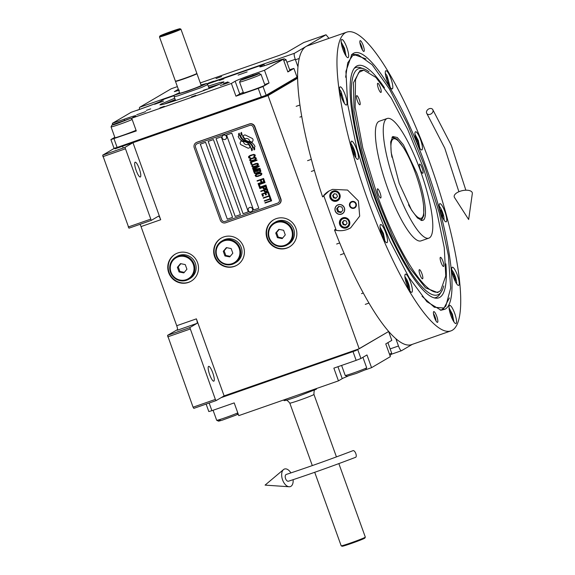 <?xml version="1.0" encoding="UTF-8"?>
<svg xmlns="http://www.w3.org/2000/svg" width="575" height="575" viewBox="0 0 575 575"><rect width="100%" height="100%" fill="white"/><g stroke="black" fill="none" stroke-linecap="round" stroke-linejoin="round"><path stroke-width="0.86" d="M193.071 407.193L215.366 399.417L216.128 400.588L193.833 408.365L193.071 407.193L167.548 335.354L189.843 327.577L196.995 323.373L177.323 330.237A4.277 0.956 70.8 0 0 176.719 325.723L141.033 226.586A4.277 0.956 70.8 0 0 140.02 224.322M177.553 329.59L167.548 335.354M132.969 142.693L160.698 219.729A4.277 0.956 -109.2 0 0 158.448 216.186A4.277 0.956 -109.2 0 0 158.412 216.2L151.254 220.405L128.958 228.182L102.673 155.171L124.969 147.394L132.969 142.693L268.043 95.579L359.195 348.773L224.121 395.895L196.391 318.859A4.277 0.956 -109.2 0 1 196.995 323.373M234.341 266.419A15.676 15.266 -120.4 0 0 236.972 265.204A15.676 15.266 -120.4 0 0 242.887 245.273A15.676 15.266 -120.4 0 0 223.725 236.95A15.676 15.266 -120.4 0 0 221.095 238.165A15.676 15.266 -120.4 0 0 215.179 258.089A15.676 15.266 -120.4 0 0 234.341 266.419M188.442 282.433A15.676 15.266 -120.4 0 0 191.072 281.211A15.676 15.266 -120.4 0 0 196.995 261.287A15.676 15.266 -120.4 0 0 177.833 252.957A15.676 15.266 -120.4 0 0 175.195 254.172A15.676 15.266 -120.4 0 0 169.28 274.103A15.676 15.266 -120.4 0 0 188.442 282.433M286.796 248.12A15.676 15.266 -120.4 0 0 289.426 246.905A15.676 15.266 -120.4 0 0 295.349 226.974A15.676 15.266 -120.4 0 0 276.187 218.651A15.676 15.266 -120.4 0 0 273.549 219.866A15.676 15.266 -120.4 0 0 267.634 239.797A15.676 15.266 -120.4 0 0 286.796 248.12M213.878 381.132A7.842 1.761 70.8 0 0 212.829 373.024A7.842 1.761 70.8 0 0 208.646 366.368A7.842 1.761 70.8 0 0 208.574 366.397A7.842 1.761 70.8 0 0 209.623 374.512A7.842 1.761 70.8 0 0 213.814 381.168A7.842 1.761 70.8 0 0 213.878 381.132M215.366 399.417L189.843 327.577M224.121 395.895L216.128 400.588M167.749 336.857L190.045 329.08M237.18 265.075A15.676 15.266 59.6 0 1 234.758 266.175A15.676 15.266 -120.4 0 1 215.654 257.959A15.676 15.266 -120.4 0 1 221.31 238.043M191.281 281.089A15.676 15.266 59.6 0 1 188.859 282.181A15.676 15.266 -120.4 0 1 169.754 273.966A15.676 15.266 -120.4 0 1 175.411 254.057M289.635 246.776A15.676 15.266 59.6 0 1 287.213 247.875A15.676 15.266 -120.4 0 1 268.108 239.66A15.676 15.266 -120.4 0 1 273.765 219.743M359.195 348.773L388.743 331.43M395.816 338.589L398.482 345.999A5.7 1.279 70.8 0 0 401.479 350.721A5.7 1.279 70.8 0 0 401.537 350.692L412.347 344.346M328.957 38.352A188.126 42.183 70.8 0 0 326.018 34.766L294.457 53.288A5.7 1.279 70.8 0 0 295.27 59.311L297.936 66.714M297.584 78.236L268.043 95.579M296.456 77.74L297.57 77.352M102.673 155.171L114.655 148.134M140.379 176.971A7.842 1.761 70.8 0 0 139.33 168.856A7.842 1.761 70.8 0 0 135.139 162.2A7.842 1.761 70.8 0 0 135.075 162.236A7.842 1.761 70.8 0 0 136.124 170.344A7.842 1.761 70.8 0 0 140.307 176.999A7.842 1.761 70.8 0 0 140.379 176.971M124.969 147.394L151.254 220.405M128.196 227.003L150.492 219.226M139.473 109.171A5.7 1.279 -109.2 0 1 139.718 107.266L171.271 88.744L177.373 86.617M200.287 82.929L278.961 55.488L286.637 52.49L303.722 42.543L326.018 34.766M221.612 76.561L216.042 78.538L221.612 76.561M213.756 81.176L208.186 83.152L213.756 81.176M179.414 90.21L174.311 91.648L178.336 89.283M102.875 156.673L125.17 148.896M248.22 144.26L248.206 144.268A3.127 3.048 59.6 0 1 248.213 144.268A3.127 3.048 -120.4 0 1 243.577 141.91A12.413 12.082 -120.4 0 1 241.09 140.767L240.314 142.442A1.782 1.732 -120.4 0 0 241.169 144.807L247.617 147.976A1.782 1.732 -120.4 0 0 249.931 147.171L250.024 146.963A8.266 8.05 -120.4 0 0 248.242 144.246A3.127 3.048 59.6 0 1 248.22 144.26A3.127 3.048 -120.4 0 0 248.242 144.246M241.097 140.774L240.328 142.435A1.782 1.732 -120.4 0 0 241.184 144.799L247.631 147.969A1.782 1.732 -120.4 0 0 249.255 147.919M196.025 142.708L196.291 142.557A4.277 4.162 59.6 0 1 197.009 142.219L249.464 123.927A4.277 4.162 59.6 0 1 254.84 126.572L280.887 198.914A4.277 4.162 59.6 0 1 279.119 203.974L278.853 204.132A4.277 4.162 59.6 0 1 278.135 204.463L225.68 222.762A4.277 4.162 59.6 0 1 220.297 220.11L194.249 147.768A4.277 4.162 59.6 0 1 196.736 142.377L197.009 142.219M196.736 143.944A2.853 2.774 59.6 0 1 196.743 143.937A2.853 2.774 59.6 0 1 197.225 143.721A2.853 2.774 -120.4 0 0 195.55 147.322L221.598 219.664A2.853 2.774 -120.4 0 0 225.184 221.425L277.639 203.133A2.853 2.774 -120.4 0 0 279.299 199.532A2.853 2.774 59.6 0 1 278.127 202.903A2.853 2.774 59.6 0 1 278.12 202.903L278.113 202.91M253.252 127.19L279.299 199.532L253.266 127.183A2.853 2.774 -120.4 0 0 249.665 125.429L249.679 125.422A2.853 2.774 59.6 0 1 253.266 127.183L253.266 127.183M249.679 125.422L197.225 143.721L249.665 125.429M205.555 142.32L200.316 144.153L227.319 219.176L232.566 217.343L205.555 142.32M213.426 139.574L208.179 141.407L235.189 216.43L240.436 214.597L213.426 139.574M221.296 136.836L216.049 138.661L243.06 213.684L248.307 211.852L221.296 136.836M231.79 133.17L226.543 135.003L253.553 210.026L258.793 208.193L231.79 133.17M251.771 150.794A84.439 82.211 -120.4 0 0 250.549 146.869A84.439 82.211 59.6 0 1 251.778 150.779L252.468 149.924L252.001 148.285L252.72 147.401A13.081 12.736 -120.4 0 0 251.189 144.699A6.828 6.648 -120.4 0 0 247.962 142.277A255.235 248.486 -120.4 0 1 245.367 141.313A10.753 10.465 -120.4 0 1 242.499 139.696A7.058 6.878 -120.4 0 1 240.098 136.253A50.701 49.364 -120.4 0 1 239.193 133.156L238.445 134.076L238.905 135.686L238.215 136.541A8.208 7.992 -120.4 0 0 240.451 139.711A7.777 7.576 -120.4 0 0 244.001 141.5A10.839 10.558 59.6 0 1 247.372 142.844A10.839 10.558 -120.4 0 0 244.001 141.5L244.016 141.493A7.777 7.576 -120.4 0 1 240.465 139.703A8.208 7.992 -120.4 0 1 238.23 136.534L238.905 135.686M250.549 146.869A7.346 7.152 -120.4 0 0 247.358 142.852A7.346 7.152 59.6 0 1 250.563 146.862L250.563 146.862M241.471 132.358L240.788 133.199L241.263 134.859L240.609 135.664A8.453 8.23 -120.4 0 0 246.574 141.342A10.846 10.558 -120.4 0 1 249.859 142.801A8.194 7.978 -120.4 0 1 252.835 146.23A17.789 17.322 -120.4 0 1 254.121 149.967L254.818 149.112L254.344 147.466L255.034 146.625A7.734 7.533 -120.4 0 0 252.109 142.952A9.401 9.15 -120.4 0 0 249.198 141.63A20.592 20.053 -120.4 0 1 247.077 140.947A6.684 6.512 -120.4 0 1 244.167 138.769A11.248 10.954 -120.4 0 1 242.406 135.549A28.621 27.866 -120.4 0 1 241.471 132.351L240.774 133.206L241.248 134.866L240.602 135.671A8.453 8.23 -120.4 0 0 246.56 141.349A10.846 10.558 59.6 0 1 249.873 142.794A8.194 7.978 59.6 0 1 252.849 146.222A17.789 17.322 59.6 0 1 254.136 149.953M252.152 142.363A12.427 12.097 59.6 0 0 249.672 141.227L249.672 141.227A12.427 12.097 -120.4 0 1 252.145 142.377L252.914 140.702A1.782 1.732 -120.4 0 0 252.066 138.338L245.618 135.168A1.782 1.732 -120.4 0 0 243.297 135.973L243.203 136.182A8.258 8.043 -120.4 0 0 244.986 138.898A3.127 3.048 -120.4 0 1 245.036 138.87A3.127 3.048 59.6 0 1 245.043 138.862A3.127 3.048 59.6 0 1 249.672 141.227A3.127 3.048 -120.4 0 0 245.036 138.87L245.043 138.862M249.37 158.147L250.736 158.032L249.579 157.421L249.629 156.249L252.626 154.984L254.021 154.934L254.459 155.717L253.805 156.529L253.949 156.91L254.624 156.601L255.271 155.796L255.092 154.847L253.812 154.359L250.398 155.329L248.745 156.414L248.997 157.988L250.736 158.024M256.364 158.384L255.552 157.435L253.575 157.622L250.298 158.98L249.622 160.152L250.427 161.101L252.403 160.914L255.681 159.555L256.364 158.384M257.054 160.31L256.917 159.922L250.355 162.208L251.189 164.522L252.03 164.227L251.333 162.301L257.054 160.31L251.347 162.294M258.484 164.285L257.672 163.343L255.702 163.523L252.418 164.888L251.742 166.06L252.554 167.009L254.531 166.822L257.808 165.463L258.484 164.285M252.964 169.388L253.144 169.905L258.621 169.007L253.453 170.811L253.597 171.199L260.152 168.906L259.943 168.331L253.74 169.409L259.246 166.405L259.045 165.83L252.482 168.116L252.626 168.497L257.787 166.7L252.95 169.395L253.129 169.912L258.621 169.007M257.751 172.708L259.656 172.335L260.863 171.336L260.338 169.424L253.776 171.709L254.588 173.521L256.17 173.549L257.751 172.708M261.927 173.851L261.122 172.91L259.145 173.089L255.868 174.448L255.185 175.627L255.997 176.568L257.974 176.388L261.251 175.03L261.927 173.851M257.039 180.758L257.176 181.147L260.245 180.076L260.849 181.743L261.683 181.456L261.079 179.781L262.897 179.148L263.587 181.075L264.428 180.787L263.594 178.473L257.039 180.758M258.053 183.583L258.189 183.971L264.752 181.686L264.608 181.298L258.053 183.583L258.204 183.964L264.752 181.678M265.075 182.584L264.931 182.196L258.376 184.482L259.21 186.796L260.044 186.501L259.354 184.575L265.075 182.584M259.397 187.306L259.533 187.694L266.088 185.409L265.952 185.021L259.397 187.306L259.548 187.687L266.088 185.402M259.735 188.205L259.871 188.586L262.804 187.565L263.472 188.988L265.592 188.83L266.807 187.831L266.275 185.919L259.72 188.205L259.857 188.593L262.789 187.572L263.458 188.995L265.995 188.614M260.77 191.087L260.913 191.475L263.839 190.447L264.514 191.877L266.635 191.719L267.849 190.72L267.317 188.808L260.755 191.094L260.899 191.482L263.824 190.462L264.5 191.885L267.037 191.504M261.812 193.976L262.646 196.283L263.465 196.003L262.775 194.077L265.003 193.301L265.607 194.968L266.441 194.673L265.844 193.006L267.655 192.373L268.353 194.3L269.186 194.005L268.353 191.698L261.798 193.983L262.631 196.298L263.465 196.003M263.199 197.829L263.336 198.21L269.193 196.168L269.567 197.196L270.25 196.959L269.373 194.522L268.676 194.767L269.043 195.795L263.185 197.836L263.321 198.224L269.186 196.176L269.553 197.203L270.25 196.959M270.617 200.158L271.314 199.913L270.437 197.477L269.74 197.721L270.106 198.742L264.248 200.79L264.385 201.171L270.243 199.13L270.617 200.158L271.314 199.913M264.938 202.716L265.082 203.097L271.637 200.812L271.501 200.431L264.938 202.716M251.088 158.995L254.775 157.845L255.48 158.98L254.358 159.8L251.217 160.677L250.456 159.864L251.088 158.995L254.294 157.873L255.35 158.154L255.494 158.973L254.912 159.534M257.233 163.861L257.6 164.881L256.486 165.708L253.345 166.585L252.583 165.765L253.208 164.896L256.421 163.782L257.478 164.055L257.614 164.874L257.032 165.442M257.686 170.782L259.634 170.099L260.08 171.321L259.375 171.997L258.333 172.148L257.686 170.782L259.648 170.092L259.771 171.788M256.982 172.759L255.401 173.168L254.754 171.803L256.845 171.07L256.982 172.759L256.86 171.062L254.754 171.803M260.676 173.42L261.043 174.448L259.929 175.274L256.788 176.151L256.026 175.332L256.651 174.462L259.864 173.341L260.921 173.621L261.057 174.441L260.475 175.008M264.27 188.643L263.623 187.278L265.715 186.552L266.088 188.011L264.27 188.643M265.312 191.533L264.665 190.167L266.757 189.434L267.123 190.9L265.312 191.533M227.319 219.176L200.33 144.145M232.566 217.343L227.333 219.168M240.436 214.597L235.204 216.423L208.193 141.4M248.307 211.852L243.074 213.677L216.063 138.654M258.793 208.193L253.561 210.019L226.557 134.996M196.736 142.377L249.198 124.078A4.277 4.162 59.6 0 1 254.574 126.73L280.622 199.072A4.277 4.162 59.6 0 1 278.853 204.132M239.193 133.156L238.46 134.068L238.92 135.678M243.987 135.211A1.782 1.732 -120.4 0 0 243.311 135.966L243.218 136.174A8.258 8.043 -120.4 0 0 245 138.891M248.738 157.715L249.385 158.139M248.529 157.14L248.752 157.708M248.558 156.767L248.544 157.133M249.722 155.638L248.572 156.759M253.949 156.91L254.624 156.601M253.819 156.515L253.963 156.903M254.021 154.934L254.43 156.019M253.676 154.84L254.035 154.927M252.626 154.984L253.683 154.833M250.535 155.717L252.641 154.977M249.996 155.976L250.549 155.71M250.808 158.657L249.658 159.778L250.441 161.093L255.185 159.872M250.377 162.2L251.203 164.515L252.03 164.227M252.935 164.558L251.785 165.686L252.569 166.994L257.312 165.78M253.208 164.896L257.248 163.846M253.467 170.804L253.611 171.185L260.152 168.906M253.74 169.409L259.246 166.405M252.497 168.108L252.641 168.489L257.787 166.7M257.844 172.529L260.058 172.119M253.791 171.702L254.603 173.513L257.262 173.097M256.378 174.124L255.228 175.246L256.012 176.561L260.755 175.346M256.651 174.462L260.691 173.413M257.054 180.758L257.19 181.139L260.259 180.068L260.863 181.736L261.683 181.448M261.079 179.781L262.912 179.141L263.602 181.067L264.428 180.78M258.391 184.482L259.224 186.789L260.044 186.501M259.354 184.575L265.075 182.577M263.623 187.278L265.729 186.537L265.866 188.226M264.665 190.167L266.771 189.427L266.908 191.116M262.775 194.077L265.018 193.293L265.621 194.961L266.441 194.673M265.844 193.006L267.67 192.366L268.367 194.292L269.186 194.005M268.69 194.76L269.043 195.795M269.754 197.714L270.121 198.734M264.263 200.783L264.399 201.164L270.257 199.123L270.631 200.15M264.953 202.709L265.097 203.09L271.637 200.812M223.244 135.29L223.186 135.326A2.278 2.221 -120.4 0 1 223.625 135.132A2.278 2.221 59.6 0 1 225.493 139.258A2.278 2.221 59.6 0 0 223.689 135.096A2.278 2.221 -120.4 0 0 223.215 135.312M223.186 135.326A2.278 2.221 -120.4 0 0 225.048 139.459A2.278 2.221 59.6 0 0 225.493 139.258L225.558 139.222M251.57 211.586A2.278 2.221 59.6 0 0 249.737 207.438A2.278 2.221 -120.4 0 0 249.263 207.654M249.672 207.474A2.278 2.221 -120.4 0 0 248.35 210.536A2.278 2.221 -120.4 0 0 251.095 211.801A2.278 2.221 59.6 0 0 252.411 208.732A2.278 2.221 59.6 0 0 249.672 207.474M350.563 227.93A21.376 20.815 59.6 0 1 347.041 229.554A21.376 20.815 59.6 0 1 336.238 230.295L323.703 195.486A21.376 20.815 59.6 0 1 328.986 191.022A21.376 20.815 59.6 0 1 329.238 190.871M338.165 204.901A4.844 4.715 -120.4 0 0 335.527 211.442A4.844 4.715 -120.4 0 0 342.262 213.634A4.844 4.715 -120.4 0 0 338.165 204.901M351.713 201.53A3.565 3.472 59.6 0 1 354.725 207.956A3.565 3.472 59.6 0 1 349.772 206.339A3.565 3.472 59.6 0 1 351.713 201.53M333.177 191.037A5.348 5.204 -120.4 0 0 330.258 198.246A5.348 5.204 -120.4 0 0 337.69 200.668A5.348 5.204 -120.4 0 0 333.177 191.037M342.822 217.832A5.348 5.204 -120.4 0 0 339.904 225.041A5.348 5.204 -120.4 0 0 347.336 227.463A5.348 5.204 -120.4 0 0 342.822 217.832M338.215 200.316A5.348 5.204 59.6 0 1 336.655 200.704M331.746 192.338A5.348 5.204 59.6 0 1 332.846 191.166M347.861 227.111A5.348 5.204 59.6 0 1 346.301 227.499M341.392 219.132A5.348 5.204 59.6 0 1 342.492 217.961M330.992 197.441A4.42 4.298 -120.4 0 0 336.548 200.172A4.42 4.298 -120.4 0 0 339.121 194.602A4.42 4.298 -120.4 0 0 333.558 191.863A4.42 4.298 -120.4 0 0 330.992 197.441M330.575 197.556A4.988 4.859 -120.4 0 0 337.69 200.258A4.988 4.859 -120.4 0 0 333.478 191.267A4.988 4.859 -120.4 0 0 330.575 197.556M332.645 191.655L333.55 191.116A4.988 4.859 59.6 0 1 334.219 190.792M336.605 194.17L334.219 193.696L332.673 195.543L333.507 197.865L335.893 198.339L337.439 196.492L336.605 194.17M332.673 195.543L333.234 195.22L334.068 197.534L336.21 197.965M334.463 193.746L333.234 195.22M333.507 197.865L334.068 197.534M339.214 199.295A4.988 4.859 59.6 0 1 338.603 199.719L337.69 200.258M340.637 224.228A4.42 4.298 -120.4 0 0 346.193 226.967A4.42 4.298 -120.4 0 0 348.766 221.397A4.42 4.298 -120.4 0 0 343.203 218.658A4.42 4.298 -120.4 0 0 340.637 224.228M340.22 224.351A4.988 4.859 -120.4 0 0 347.336 227.046A4.988 4.859 -120.4 0 0 343.124 218.062A4.988 4.859 -120.4 0 0 340.22 224.351M342.29 218.443L343.203 217.911A4.988 4.859 59.6 0 1 343.864 217.587M346.251 220.965L343.864 220.491L342.319 222.338L343.153 224.66L345.539 225.134L347.084 223.287L346.251 220.965M342.319 222.338L342.88 222.007L343.713 224.329L345.855 224.753M344.109 220.541L342.88 222.007M343.153 224.66L343.713 224.329M348.86 226.09A4.988 4.859 59.6 0 1 348.249 226.514L347.336 227.046M354.811 207.906A3.565 3.472 59.6 0 1 354.301 208.128A3.565 3.472 -120.4 0 1 351.21 201.76M351.893 202.019A3.048 2.961 -120.4 0 0 350.118 205.857A3.048 2.961 -120.4 0 0 353.948 207.748A3.048 2.961 59.6 0 0 355.724 203.909A3.048 2.961 59.6 0 0 351.893 202.019M335.218 211.061A4.988 4.859 -120.4 0 0 341.493 214.144A4.988 4.859 -120.4 0 0 344.396 207.855A4.988 4.859 -120.4 0 0 338.122 204.772A4.988 4.859 -120.4 0 0 335.218 211.061M338.697 206.36L336.627 208.826L337.741 211.916L340.925 212.549L342.988 210.091L341.873 206.993L338.697 206.36M337.741 211.916L338.582 211.428L341.399 211.981M336.627 208.826L337.467 208.33L338.582 211.428M339.063 206.439L337.467 208.33M346.071 56.062L344.533 48.322L341.162 41.975M344.605 53.497L344.612 51.082L342.944 46.446L341.636 45.023M342.944 46.446L342.067 46.748M344.612 51.082L343.67 51.412M453.955 321.95L452.417 314.202L449.046 307.862M452.489 319.377L452.496 316.969L450.829 312.326L449.521 310.902M450.829 312.326L449.959 312.635M452.496 316.969L451.562 317.292M384.955 241.112L383.417 233.371L380.039 227.024M383.489 238.546L383.489 236.131L381.822 231.495L380.513 230.072M381.822 231.495L380.952 231.797M383.489 236.131L382.555 236.462M436.037 320.958A4.88 1.093 70.8 0 0 433.478 313.627M435.297 319.542A2.99 0.668 70.8 0 0 433.78 315.193M362.444 50.018A4.88 1.093 70.8 0 0 359.885 42.687M361.704 48.609A2.99 0.668 70.8 0 0 360.187 44.253M439.796 291.158L440.673 290.54L445.769 275.935L444.252 247.595L436.36 209.623L423.222 167.512L407.754 129.54L391.302 98.181L375.993 77.488L363.788 70.128L358.721 72.479L355.508 79.717L355.156 107.317L362.803 148.019L377.092 194.602C397.957 253.618 428.016 299.913 439.796 291.158M363.666 70.121L360.094 70.43L353.424 82.778L354.063 111.004L361.898 150.571L375.676 195.119L392.172 235.326L409.63 267.792L425.529 287.845L437.597 292.596L440.615 290.591M416.803 173.161C424.982 195.478 428.001 218.018 423.107 220.203L422.093 220.513L417.464 217.961L411.585 210.148L399.251 183.461L391.194 152.627L390.705 141.86L392.797 136.519L397.268 137.497L403.42 144.821L416.803 173.161M423.61 205.893L423.804 215.611L421.338 220.455M392.236 137.03L396.923 139.049L403.075 147.02M395.55 185.639A63.351 14.203 -109.2 0 1 387.162 118.5A63.351 14.203 -109.2 0 1 420.497 170.991A63.351 14.203 70.8 0 1 428.893 238.129A63.351 14.203 70.8 0 1 395.55 185.639M428.893 238.129L421.022 240.868A63.351 14.203 70.8 0 1 387.679 188.377A63.351 14.203 -109.2 0 1 379.292 121.239L387.162 118.5M421.913 273.686A4.844 1.085 70.8 0 0 419.362 269.675A4.844 1.085 70.8 0 0 420.009 274.807A4.844 1.085 70.8 0 0 422.553 278.825A4.844 1.085 70.8 0 0 421.913 273.686M442.958 261.33A4.844 1.085 70.8 0 0 440.414 257.312A4.844 1.085 70.8 0 0 441.054 262.452A4.844 1.085 70.8 0 0 443.605 266.469A4.844 1.085 70.8 0 0 442.958 261.33M422.158 168.137A4.844 1.085 70.8 0 0 419.606 164.119A4.844 1.085 70.8 0 0 420.253 169.258A4.844 1.085 70.8 0 0 422.798 173.276A4.844 1.085 70.8 0 0 422.158 168.137M380.305 87.307A4.844 1.085 70.8 0 0 377.761 83.289A4.844 1.085 70.8 0 0 378.4 88.421A4.844 1.085 70.8 0 0 380.952 92.438A4.844 1.085 70.8 0 0 380.305 87.307M359.26 99.662A4.844 1.085 70.8 0 0 356.708 95.644A4.844 1.085 70.8 0 0 357.348 100.783A4.844 1.085 70.8 0 0 359.9 104.794A4.844 1.085 70.8 0 0 359.26 99.662M380.061 192.855A4.844 1.085 70.8 0 0 377.509 188.837A4.844 1.085 70.8 0 0 378.156 193.976A4.844 1.085 70.8 0 0 380.707 197.987A4.844 1.085 70.8 0 0 380.061 192.855M444.842 309.271L441.039 310.227L426.887 301.688L409.12 277.682L390.03 241.299L372.082 197.225L356.838 148.364L347.674 104.305L345.92 71.422L351.828 54.481L352.849 53.755C366.519 43.599 401.4 97.319 425.608 165.801C450.556 233.853 459.777 302.637 444.842 309.271M449.398 297.936L443.354 309.242L440.292 310.177M346.739 32.15L307.402 45.871A158.197 35.47 70.8 0 0 305.965 46.532A158.197 35.47 70.8 0 0 322.582 196.858L328.95 191.044L332.551 189.376L347.53 190.059L358.397 200.891L359.684 216.135L350.599 227.908L347.02 229.569C342.937 230.956 338.768 231.092 334.506 229.971A158.197 35.47 70.8 0 0 411.607 344.605L450.951 330.884A158.197 35.47 70.8 0 0 452.381 330.215A158.197 35.47 70.8 0 0 431.178 166.52A158.197 35.47 70.8 0 0 346.739 32.15A158.197 35.47 70.8 0 0 345.309 32.811A158.197 35.47 70.8 0 0 366.512 196.506A158.197 35.47 70.8 0 0 450.951 330.884M322.582 196.858L323.919 196.075M334.506 229.971L335.843 229.188M437.568 322.338A5.7 1.279 -109.2 0 1 437.518 322.367A5.7 1.279 -109.2 0 1 434.477 317.522A5.7 1.279 -109.2 0 1 433.708 311.621A5.7 1.279 -109.2 0 1 433.766 311.6A5.7 1.279 -109.2 0 1 436.806 316.444A5.7 1.279 -109.2 0 1 437.568 322.338M363.982 51.405A5.7 1.279 -109.2 0 1 363.925 51.427A5.7 1.279 -109.2 0 1 360.884 46.582A5.7 1.279 -109.2 0 1 360.123 40.688A5.7 1.279 -109.2 0 1 360.173 40.66A5.7 1.279 -109.2 0 1 363.213 45.504A5.7 1.279 -109.2 0 1 363.982 51.405M411.887 292.251A9.617 2.156 70.8 0 0 410.6 282.296A9.617 2.156 70.8 0 0 405.468 274.124A9.617 2.156 70.8 0 0 405.375 274.167A9.617 2.156 70.8 0 0 406.669 284.122A9.617 2.156 70.8 0 0 411.801 292.294A9.617 2.156 70.8 0 0 411.887 292.251M387.04 242.664A9.617 2.156 70.8 0 0 385.746 232.71A9.617 2.156 70.8 0 0 380.614 224.537A9.617 2.156 70.8 0 0 380.528 224.581A9.617 2.156 70.8 0 0 381.814 234.535A9.617 2.156 70.8 0 0 386.953 242.7A9.617 2.156 70.8 0 0 387.04 242.664M357.945 159.311A9.617 2.156 70.8 0 0 356.658 149.356A9.617 2.156 70.8 0 0 351.526 141.184A9.617 2.156 70.8 0 0 351.433 141.227A9.617 2.156 70.8 0 0 352.727 151.182A9.617 2.156 70.8 0 0 357.858 159.354A9.617 2.156 70.8 0 0 357.945 159.311M346.531 104.988A9.617 2.156 70.8 0 0 345.244 95.033A9.617 2.156 70.8 0 0 340.113 86.861A9.617 2.156 70.8 0 0 340.019 86.904A9.617 2.156 70.8 0 0 341.313 96.859A9.617 2.156 70.8 0 0 346.445 105.024A9.617 2.156 70.8 0 0 346.531 104.988M348.155 57.615A9.617 2.156 70.8 0 0 346.869 47.66A9.617 2.156 70.8 0 0 341.737 39.488A9.617 2.156 70.8 0 0 341.643 39.531A9.617 2.156 70.8 0 0 342.937 49.486A9.617 2.156 70.8 0 0 348.069 57.658A9.617 2.156 70.8 0 0 348.155 57.615M392.315 88.859A9.617 2.156 70.8 0 0 391.022 78.904A9.617 2.156 70.8 0 0 385.89 70.732A9.617 2.156 70.8 0 0 385.803 70.775A9.617 2.156 70.8 0 0 387.09 80.73A9.617 2.156 70.8 0 0 392.222 88.902A9.617 2.156 70.8 0 0 392.315 88.859M421.942 149.881A9.617 2.156 70.8 0 0 420.648 139.926A9.617 2.156 70.8 0 0 415.517 131.754A9.617 2.156 70.8 0 0 415.43 131.797A9.617 2.156 70.8 0 0 416.717 141.752A9.617 2.156 70.8 0 0 421.856 149.924A9.617 2.156 70.8 0 0 421.942 149.881M446.257 221.799A9.617 2.156 70.8 0 0 444.964 211.844A9.617 2.156 70.8 0 0 439.832 203.679A9.617 2.156 70.8 0 0 439.746 203.715A9.617 2.156 70.8 0 0 441.032 213.67A9.617 2.156 70.8 0 0 446.164 221.842A9.617 2.156 70.8 0 0 446.257 221.799M458.735 285.351A9.617 2.156 70.8 0 0 457.448 275.396A9.617 2.156 70.8 0 0 452.309 267.224A9.617 2.156 70.8 0 0 452.223 267.267A9.617 2.156 70.8 0 0 453.517 277.222A9.617 2.156 70.8 0 0 458.649 285.394A9.617 2.156 70.8 0 0 458.735 285.351M456.047 323.502A9.617 2.156 70.8 0 0 454.753 313.548A9.617 2.156 70.8 0 0 449.621 305.375A9.617 2.156 70.8 0 0 449.535 305.411A9.617 2.156 70.8 0 0 450.822 315.366A9.617 2.156 70.8 0 0 455.953 323.538A9.617 2.156 70.8 0 0 456.047 323.502M351.282 54.977L352.942 54.136L366.038 58.93M456.651 283.798L456.694 283.137C456.5 279.953 455.443 276.359 453.524 272.363L451.742 269.711M455.055 280.959L455.45 280.729L454.487 276.424L452.554 272.687L452.238 272.873M455.45 280.729L455.019 280.88M454.487 276.424L453.373 276.812M444.173 220.254L443.792 216.452C442.664 211.988 441.219 208.624 439.451 206.36L439.257 206.166M442.707 217.681L442.707 215.273L441.039 210.63L439.731 209.207M442.707 215.273L441.772 215.596M441.039 210.63L440.17 210.932M419.858 148.328L418.32 140.588L414.942 134.241M418.255 145.489L418.65 145.259L417.687 140.954L415.761 137.224L415.445 137.403M417.687 140.954L416.58 141.342M418.65 145.259L418.219 145.41M390.224 87.307L387.097 75.871L385.315 73.219M388.757 84.741L388.765 82.333L387.097 77.69L385.789 76.267M387.097 77.69L386.228 77.992M388.765 82.333L387.83 82.656M409.802 290.706L409.831 290.418C409.81 287.543 408.847 284.014 406.956 279.817L404.893 276.618M408.236 287.917L408.595 287.859L407.783 283.734L405.857 279.766L405.404 279.831M405.857 279.766L405.425 279.917M407.783 283.734L406.669 284.122M355.86 157.758L355.609 154.567C354.624 150.24 353.215 146.769 351.39 144.16L350.951 143.671M354.286 154.97L354.653 154.919L353.841 150.787L351.914 146.826L351.462 146.891M351.914 146.826L351.483 146.977M353.841 150.787L352.727 151.182M344.447 103.435L341.047 91.483L339.537 89.348M342.844 100.575L343.239 100.108L342.132 95.658L340.012 92.41M343.239 100.108L342.707 100.287M342.132 95.658L341.033 96.039M422.05 296.262L434.319 307.251L443.648 308.006L445.819 306.13L450.663 288.032L448.392 255.508L439.3 212.98L424.637 166.211L407.538 124.056L389.311 88.816L372.147 64.745L358.117 54.726L352.734 55.48L347.717 62.891L345.647 77.23M358.117 54.718L352.425 54.337M441.6 309.968L445.819 306.13M384.459 87.781A122.978 27.578 70.8 0 0 356.572 66.147A122.978 27.578 -109.2 0 0 355.127 67.275A122.978 27.578 -109.2 0 0 372.154 190.828A122.978 27.578 -109.2 0 0 435.663 298.159A122.978 27.578 -109.2 0 0 439.81 297.34A122.978 27.578 70.8 0 0 445.877 263.846M354.186 68.375A121.763 27.305 -109.2 0 1 354.595 68.116A121.763 27.305 -109.2 0 1 360.798 67.792L363.752 68.813A119.801 26.86 70.8 0 0 357.65 69.129A119.801 26.86 -109.2 0 0 374.598 195.593A119.801 26.86 -109.2 0 0 438.732 294.357A119.801 26.86 70.8 0 0 441.463 291.59A119.801 26.86 70.8 0 0 443.728 285.933M441.463 291.59L439.782 294.22A121.763 27.305 -109.2 0 1 437.007 297.038A121.763 27.305 -109.2 0 1 434.247 297.886M369.035 71.832A119.801 26.86 70.8 0 0 363.752 68.813M391.956 137.403A44.182 9.904 -109.2 0 1 393.393 137.878L395.945 139.193A42.04 9.43 -109.2 0 1 415.581 173.492A42.04 9.43 70.8 0 1 422.891 216.459L421.712 219.075A44.182 9.904 70.8 0 1 420.886 220.333M391.949 157.27A42.04 9.43 -109.2 0 1 395.945 139.193M408.523 204.786A42.04 9.43 70.8 0 0 422.891 216.459M221.102 397.67L354.617 351.03M356.205 350.405L388.053 331.832M209.149 403.025L211.902 410.679L234.197 402.902L238.776 415.632L338.445 380.866L333.859 368.137L356.155 360.36L353.021 351.648M357.801 349.787L360.935 358.491L356.155 360.36M360.935 358.491L366.965 354.947L371.551 367.677L390.353 356.637L385.768 343.908L391.805 340.364L388.671 331.66M206.123 404.081L208.811 411.556L211.902 410.679M238.287 414.266A15.676 0.676 -19.8 0 0 236.634 414.798M371.551 367.677L365.513 369.783M347.796 376.215A15.676 0.676 -19.8 0 0 342.233 378.637L337.942 366.713M338.445 380.866L342.233 378.637M355.717 349.988L355.925 350.57L221.382 397.505M358.671 348.96L355.925 350.57M237.885 413.137L237.288 414.41L235.52 415.294L222.417 420.109C217.968 421.439 217.257 421.482 220.283 420.239M237.777 412.843A11.399 0.489 160.2 0 1 236.131 413.605A11.399 0.489 160.2 0 1 224.43 418.003A11.399 0.489 160.2 0 1 216.71 420.303A11.399 0.489 160.2 0 1 216.689 420.289L213.081 410.27M390.784 354.897L389.908 355.408M390.777 354.912L391.64 353.093A11.399 0.489 160.2 0 1 391.64 353.093A11.399 0.489 160.2 0 1 391.625 353.115A11.399 0.489 160.2 0 1 389.462 354.171M366.656 367.727A11.399 0.489 160.2 0 1 366.663 367.734L365.801 369.574L356.342 373.419L347.027 376.302M362.918 357.327L366.663 367.734A11.399 0.489 160.2 0 1 366.663 367.756A11.399 0.489 160.2 0 1 366.663 367.748A11.399 0.489 160.2 0 1 355.853 372.147A11.399 0.489 160.2 0 1 345.223 375.475A11.399 0.489 160.2 0 1 345.208 375.461A11.399 0.489 160.2 0 1 345.208 375.446M208.251 86.128L219.729 82.577L223.919 81.844L223.208 82.426C217.285 85.459 204.621 90.412 185.215 97.276C166.606 103.673 158.405 106.001 160.619 104.255L174.728 98.196M164.457 104.01L175.224 99.561M208.747 87.493L219.873 84.058M289.62 69.704L293.897 68.418L297.031 77.122L266.16 95.249L117.128 147.437L114.037 148.314L110.903 139.603L136.289 130.949L131.704 118.22L135.499 115.999A15.676 0.676 160.2 0 0 135.822 115.719A15.676 0.676 160.2 0 0 124.157 119.219L124.487 120.132M220.254 85.582L229.274 82.383L220.254 85.582M238.115 75.095L247.135 71.904L238.115 75.095M163.573 101.099L154.56 104.298L163.573 101.099M145.719 111.586L136.699 114.784L145.719 111.586M112.801 124.567L112.355 123.337L131.157 112.298L142.959 108.179A15.676 0.676 160.2 0 0 160.475 101.329L164.263 99.108L174.189 95.644M207.28 84.101L263.925 64.343L264.414 65.701M293.897 68.418L287.859 71.954L283.281 59.232L264.478 70.272L269.057 82.994L263.027 86.538L266.16 95.249M261.381 97.118L258.247 88.406L263.027 86.538M258.247 88.406L235.951 96.183L231.373 83.454L131.704 118.22M117.128 147.437L113.994 138.726M110.903 139.603L114.813 137.31M150.693 108.855L146.316 110.407L150.693 108.855M227.923 81.916L223.546 83.468L227.923 81.916M164.313 106.317L159.936 107.863L164.313 106.317M195.78 95.335L191.41 96.888L195.78 95.335M223.847 78.861L219.47 80.407L223.847 78.861M112.355 123.337L124.157 119.219M231.373 83.454L235.161 81.233A15.676 0.676 160.2 0 1 252.677 74.391L253 75.296M264.478 70.272L252.677 74.391M283.281 59.232L271.479 63.351A15.676 0.676 160.2 0 1 259.814 66.844A15.676 0.676 160.2 0 1 260.137 66.563L260.238 66.851M263.925 64.343L260.137 66.563M159.929 104.88L160.619 104.255M287.723 71.573A12.47 0.539 -19.8 0 0 290.619 70.258A12.47 0.539 -19.8 0 0 290.878 70.035A12.47 0.539 -19.8 0 0 289.8 70.193M269.057 82.994L264.701 84.518M243.369 92.582A12.47 0.539 -19.8 0 0 242.693 92.927A12.47 0.539 -19.8 0 0 242.434 93.15A12.47 0.539 -19.8 0 0 253.022 89.908A12.47 0.539 -19.8 0 0 265.643 84.927A12.47 0.539 -19.8 0 0 265.902 84.705A12.47 0.539 -19.8 0 0 264.823 84.863M243.283 92.352A15.676 0.676 -19.8 0 0 239.739 93.962L235.951 96.183M114.849 137.411A12.47 0.539 -19.8 0 0 114.181 137.763A12.47 0.539 -19.8 0 0 113.922 137.978A12.47 0.539 -19.8 0 0 122.942 135.29A12.47 0.539 -19.8 0 0 136.052 130.288M115.072 148.019L115.029 148.853L264.529 96.708L296.52 77.92L296.369 77.51M264.572 96.787L264.565 95.867M114.792 148.185L116.1 147.725M262.976 96.492L264.284 96.032M283.317 59.34L284.172 58.808L280.047 59.944L266.074 65.176M283.842 60.785A11.399 0.489 -19.8 0 0 286.012 59.685A11.399 0.489 -19.8 0 0 285.998 59.663L284.172 58.808M280.679 60.138L269.459 64.041M246.308 77.711C241.284 79.645 239.552 80.464 241.126 80.169L253.345 76.029C258.958 73.808 260.691 72.989 258.527 73.571L246.308 77.711M243.513 92.992L239.581 82.074A11.399 0.489 -19.8 0 1 239.588 82.045L240.443 80.227L241.126 80.169M239.581 82.074A11.399 0.489 -19.8 0 0 240.364 81.981A11.399 0.489 -19.8 0 0 252.439 77.956A11.399 0.489 -19.8 0 0 261.036 74.347A11.399 0.489 -19.8 0 0 261.021 74.333L258.527 73.571M254.711 75.303L255.566 74.692L250.686 76.259L244.088 79.048L254.711 75.303M250.686 76.259L250.865 76.755M154.905 103.759L136.9 110.407M151.448 105.096L140.968 108.869M113.11 124.423C110.874 125.479 112.089 125.257 116.739 123.74L130.683 118.306L113.11 124.423L111.924 125.055L111.068 126.881A11.399 0.489 -19.8 0 0 111.068 126.903A11.399 0.489 -19.8 0 0 116.567 125.372A11.399 0.489 -19.8 0 0 132.149 119.456M127.506 119.471L115.115 123.927L127.506 119.471M124.329 120.355L124.495 120.815M118.134 122.583L118.299 123.043M218.644 84.597L208.804 87.659M175.282 99.727L165.751 103.644M210.27 88.025A20.722 0.891 -19.8 0 0 209.056 88.349M174.383 100.941A20.722 0.891 160.2 0 1 175.533 100.417M207.934 88.938A17.818 0.769 -19.8 0 0 203.392 90.261M338.848 463.601L365.319 537.115A12.83 0.553 160.2 0 1 365.312 537.143L364.881 538.049A12.111 0.525 160.2 0 1 364.636 538.243A12.111 0.525 160.2 0 1 351.102 543.533A12.111 0.525 160.2 0 1 342.111 546.25L341.198 545.826A12.83 0.553 160.2 0 1 341.176 545.804L314.712 472.291M365.312 537.143A12.83 0.553 160.2 0 1 365.053 537.345A12.83 0.553 160.2 0 1 350.721 542.944A12.83 0.553 160.2 0 1 341.198 545.826M316.71 388.441L316.351 389.217L297.031 396.764C287.565 400.02 283.396 401.206 284.517 400.315M284.165 400.638L283.626 399.984M183.978 78.854A11.399 0.489 -19.8 0 0 196.715 73.873A11.399 0.489 -19.8 0 0 196.952 73.672A11.399 0.489 -19.8 0 0 196.938 73.657L201.193 85.459A11.399 0.489 -19.8 0 1 200.963 85.661A11.399 0.489 -19.8 0 1 189.419 90.218A11.399 0.489 -19.8 0 1 179.738 93.186L175.497 81.398A11.399 0.489 -19.8 0 0 183.978 78.854M179.551 92.654L174.196 95.17L174.189 96.693L177.998 95.831L201.595 87.472L207.704 84.618L209.099 88.485M174.196 95.17L187.062 91.324L200.898 86.185L206.734 83.454L201.006 84.935M275.418 222.079A12.83 12.485 59.6 0 1 277.567 221.08A12.83 12.485 -120.4 0 1 288.406 244.202L287.141 244.943A12.83 12.485 -120.4 0 0 276.309 221.821A12.83 12.485 59.6 0 0 274.153 222.82L275.418 222.079M287.141 244.943A12.83 12.485 -120.4 0 1 284.992 245.935A12.83 12.485 59.6 0 1 274.153 222.82M284.603 245.353A12.111 11.795 59.6 0 1 269.359 237.849A12.111 11.795 59.6 0 1 276.41 222.575A12.111 11.795 -120.4 0 1 291.654 230.072A12.111 11.795 -120.4 0 1 284.603 245.353M282.181 238.603L285.279 234.909L283.604 230.266L278.839 229.324L275.741 233.012L277.409 237.655L282.181 238.603M277.409 237.655L278.25 237.159L282.656 238.036M275.741 233.012L276.582 232.523L278.25 237.159M279.206 229.396L276.582 232.523M222.963 240.372A12.83 12.485 59.6 0 1 225.112 239.38A12.83 12.485 -120.4 0 1 235.951 262.495L234.686 263.235A12.83 12.485 -120.4 0 0 223.855 240.12A12.83 12.485 59.6 0 0 221.698 241.119L222.963 240.372M234.686 263.235A12.83 12.485 -120.4 0 1 232.53 264.234A12.83 12.485 59.6 0 1 221.698 241.119M232.149 263.645A12.111 11.795 59.6 0 1 216.904 256.148A12.111 11.795 59.6 0 1 223.955 240.875A12.111 11.795 -120.4 0 1 239.2 248.371A12.111 11.795 -120.4 0 1 232.149 263.645M229.72 256.903L232.825 253.208L231.15 248.565L226.385 247.617L223.28 251.311L224.954 255.954L229.72 256.903M224.954 255.954L225.795 255.458L230.201 256.335M223.28 251.311L224.128 250.815L225.795 255.458M226.744 247.688L224.128 250.815M177.064 256.385A12.83 12.485 59.6 0 1 179.213 255.386A12.83 12.485 -120.4 0 1 190.052 278.508L188.787 279.249A12.83 12.485 -120.4 0 0 177.955 256.134A12.83 12.485 59.6 0 0 175.799 257.126L177.064 256.385M188.787 279.249A12.83 12.485 -120.4 0 1 186.638 280.248A12.83 12.485 59.6 0 1 175.799 257.126M186.25 279.658A12.111 11.795 59.6 0 1 171.005 272.162A12.111 11.795 59.6 0 1 178.056 256.881A12.111 11.795 -120.4 0 1 193.301 264.385A12.111 11.795 -120.4 0 1 186.25 279.658M183.827 272.909L186.925 269.222L185.251 264.579L180.485 263.63L177.38 267.325L179.055 271.961L183.827 272.909M179.055 271.961L179.896 271.472L184.302 272.342M177.38 267.325L178.228 266.829L179.896 271.472M180.852 263.702L178.228 266.829M355.824 453.589A3.565 1.531 69 0 1 355.609 457.305C332.494 466.124 310.133 474.088 288.521 481.203A3.565 2.02 71.9 0 1 285.559 478.616A3.565 2.02 71.9 0 1 286.307 474.425C307.798 467.353 330.05 459.432 353.057 450.649A3.565 1.531 69 0 1 355.824 453.589M290.9 472.909A9.265 5.247 71.9 0 0 283.497 469.595A9.265 5.247 71.9 0 0 282.584 479.902A9.265 5.247 71.9 0 0 289.11 486.759A9.265 5.247 71.9 0 0 293.121 479.687M429.317 108.689A3.565 2.724 -35.1 0 0 426.851 113.541A3.565 2.724 -35.1 0 0 430.222 114.296A3.565 2.724 -35.1 0 0 432.688 109.444A3.565 2.724 -35.1 0 0 429.317 108.689M460.079 191.274A9.265 4.277 -12.3 0 1 472.327 193.574L468.654 219.513L454.487 197.477A9.265 4.277 -12.3 0 1 460.079 191.274M160.138 35.815A10.688 0.46 -19.8 0 0 159.915 35.988A10.688 0.46 -19.8 0 0 168.777 33.3A10.688 0.46 -19.8 0 0 179.803 28.958A10.688 0.46 -19.8 0 0 180.011 28.75A10.688 0.46 -19.8 0 0 174.541 30.31L169.467 32.078A10.688 0.46 -19.8 0 0 160.138 35.815M159.915 35.988L159.483 36.893A11.399 0.489 -19.8 0 0 159.483 36.915A11.399 0.489 -19.8 0 0 169.165 33.954A11.399 0.489 -19.8 0 0 180.701 29.397A11.399 0.489 -19.8 0 0 180.938 29.196A11.399 0.489 -19.8 0 0 180.924 29.174L180.011 28.75M168.705 33.127L176.007 30.216L171.235 31.647L163.94 34.557L168.705 33.127M180.938 29.196L196.858 73.406A11.399 0.489 160.2 0 1 196.621 73.607A11.399 0.489 160.2 0 1 185.085 78.164A11.399 0.489 160.2 0 1 175.404 81.125L159.483 36.915M174.886 30.669L165.054 34.105L175.188 30.662M169.014 32.588L172.996 31.33L169.1 32.825M196.391 318.859L176.719 325.723M141.033 226.586L160.698 219.729M398.482 345.999L390.137 348.903M401.429 350.736L391.043 354.358M294.457 53.288L207.022 83.792M174.196 95.242L139.718 107.266M295.27 59.311L286.925 62.215M235.161 81.233L239.739 93.962M336.44 456.902L313.95 394.443A12.83 0.553 160.2 0 1 313.684 394.666A12.83 0.553 160.2 0 1 300.703 399.79A12.83 0.553 160.2 0 1 289.814 403.132C287.579 400.444 286.163 399.524 285.574 400.365M391.036 354.365L401.479 350.721M295.442 59.786L299.173 58.485M340.414 254.783L344.173 253.474M336.662 244.023L339.71 242.952M365.269 304.376L369.006 303.068M361.517 293.609L363.307 292.984M307.567 160.669L311.327 159.361M311.327 171.429L314.381 170.365M299.913 117.106L301.71 116.481M296.161 106.346L299.898 105.038M218.529 421.159L216.71 420.303M387.895 342.664L391.64 353.072M347.048 376.33L345.223 375.475L341.6 365.434M289.793 82.807L289.52 82.031M277.294 90.146L277.013 89.377M289.944 70.603L286.012 59.685M264.967 85.272L261.036 74.347M123.208 148.005L122.568 146.222M115 137.827L111.068 126.903M130.683 118.306L131.948 118.903M313.95 394.443C313.921 390.971 314.424 389.361 315.452 389.606M312.304 465.592L289.814 403.132M174.189 96.693L175.576 100.553M206.741 83.461L207.704 84.618M289.11 486.759L265.082 485.113L283.497 469.595M426.851 113.541L444.755 148.134L458.893 191.734M432.688 109.444L451.332 145.396L465.851 190.196"/></g></svg>
